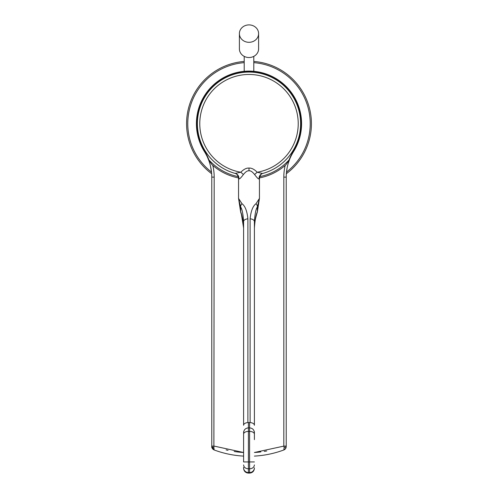 <?xml version="1.0" encoding="UTF-8"?>
<svg xmlns="http://www.w3.org/2000/svg" width="498" height="498" viewBox="0 0 498 498"><rect width="100%" height="100%" fill="white"/><g stroke="black" fill="none" stroke-linecap="round" stroke-linejoin="round"><path stroke-width="0.75" d="M260.84 451.91A96.145 96.145 0 0 1 254.403 452.489L283.816 446.115L284.121 447.372A2.403 0.803 0 0 0 286.219 446.575L286.219 177.132A48.02 48.02 0 0 1 293.552 151.622A52.583 52.583 0 0 0 249 71.102A52.583 52.583 0 0 0 204.448 151.622L204.448 151.622A48.02 48.02 0 0 1 211.781 177.132L211.768 175.937M234.197 451.493A96.145 96.145 0 0 0 243.597 452.489L214.184 446.115L211.781 446.115L211.781 190.89M204.448 151.629L204.448 151.622A48.02 48.02 0 0 1 211.781 177.132L211.781 446.575A2.403 0.803 0 0 0 213.879 447.372L214.184 177.132L211.781 177.132L211.781 446.071M211.725 174.717L211.644 173.466M208.114 158.731L207.99 158.42M207.355 156.982L206.763 155.756M206.483 155.202L205.512 153.403M286.338 173.721A62.431 62.431 0 0 0 253.799 61.447M244.201 61.447A62.431 62.431 0 0 0 211.662 173.721M255.001 71.451L254.447 71.388M250.619 71.127L247.382 71.127M246.442 71.164L244.997 71.258M259.446 177.917A55.228 55.228 0 0 0 285.198 165.392C285.983 164.894 287.271 163.083 289.052 159.945A48.343 48.343 0 0 1 293.278 151.448A52.265 52.265 0 0 0 214.924 84.062A52.265 52.265 0 0 0 204.722 151.448A48.343 48.343 0 0 1 208.948 159.945C210.729 163.076 212.017 164.894 212.802 165.392A55.228 55.228 0 0 0 238.554 177.917M243.597 456.1A99.749 99.749 0 0 1 214.128 449.949L213.879 447.372M284.121 447.372L283.872 449.949A99.749 99.749 0 0 1 254.403 456.1M286.232 175.937L286.219 178.427M286.219 189.806L286.219 190.578M285.759 448.337L285.286 448.991M285.186 449.096L283.872 449.949L285.808 448.237L286.219 446.115L283.816 446.115L283.816 177.132L286.219 177.126L286.219 180.998M211.862 447.322L211.781 446.575L214.128 449.949L212.21 448.281M292.488 153.409L291.517 155.202M291.286 155.65L290.645 156.982M286.356 173.466L286.275 174.717M289.052 159.945A54.027 54.027 0 0 1 259.645 176.653M238.355 176.653A54.027 54.027 0 0 1 208.948 159.945M300.624 123.691A51.624 51.624 0 0 1 262.558 173.497A4.799 4.712 -105.2 0 0 259.153 178.782C258.717 179.436 257.198 178.023 254.609 174.549L257.186 172.227L262.558 173.497A51.624 51.624 0 0 0 249 72.067A51.624 51.624 0 0 0 235.442 173.497L235.293 173.46M197.376 123.691A51.624 51.624 0 0 0 235.442 173.497A4.799 4.712 -74.8 0 1 238.847 178.782L238.554 178.016C238 175.296 236.843 173.758 235.081 173.404L240.814 172.227L243.391 174.549C240.795 178.029 239.283 179.436 238.847 178.782M262.546 173.503L262.944 173.397C261.319 173.615 260.149 175.153 259.446 178.016L259.153 178.782M254.609 174.549C252.405 171.773 250.531 170.528 249 170.826C247.462 170.534 245.595 171.773 243.391 174.549M238.554 178.016L238.554 198.397L240.659 206.987C242.078 208.948 243.055 213.81 243.597 221.573L243.597 228.009C243.055 220.346 242.078 214.943 240.659 211.799L238.554 198.397L242.016 203.732C245.122 205.991 247.076 211.028 247.892 218.834L247.886 422.559L250.114 422.559L250.108 218.834C250.924 211.034 252.878 205.998 255.984 203.732L259.446 198.397L257.341 211.799C255.922 214.937 254.945 220.34 254.403 228.009L254.403 221.573C254.945 213.81 255.922 208.948 257.341 206.987L259.446 198.397L259.446 178.016M250.114 230.692L250.114 317.294M247.886 316.765L247.886 230.692M249 168.069C246.435 167.901 243.709 169.289 240.814 172.227A49.221 49.221 0 0 1 207.809 96.743A49.221 49.221 0 0 1 290.191 96.743A49.221 49.221 0 0 1 257.186 172.227C254.291 169.283 251.558 167.901 249 168.069L249 170.826M254.403 439.622L254.403 431.76M255.984 203.732A4.799 3.573 26.1 0 1 257.341 206.987L257.341 211.799A4.799 1.488 -162 0 1 257.335 212.086L259.446 198.397M243.597 431.76L243.597 433.341M254.403 467.821A4.799 4.725 180 0 1 249.598 472.552L248.402 472.552A4.799 4.725 -0 0 1 243.597 467.821L243.597 467.28M247.892 218.834A4.799 2.751 180 0 0 243.597 221.573L243.597 425.255M254.403 461.939L243.597 461.939L243.597 434.181A4.799 2.783 0 0 1 248.402 431.399L248.402 422.534M243.597 228.009L241.462 214.632L240.665 212.086A4.799 1.488 -18 0 1 240.659 211.799L240.659 206.987A4.799 3.573 153.9 0 1 242.016 203.732M254.403 425.255L254.403 221.573L254.403 425.255M249.598 422.534L249.598 468.817L248.402 468.817C245.483 468.587 243.883 467.286 243.597 464.927M254.403 468.301C254.117 471.214 252.517 472.814 249.598 473.1L249.598 468.817C252.517 468.587 254.117 467.286 254.403 464.927M239.395 33.603L239.395 48.829A9.605 8.703 0 0 0 249 57.531A9.605 8.703 0 0 0 258.605 48.829L258.605 33.603A9.605 8.703 0 0 0 249 24.9A9.605 8.703 0 0 0 239.395 33.603A9.605 8.703 0 0 0 249 42.311A9.605 8.703 0 0 0 258.605 33.603M266.71 450.995A96.145 96.145 0 0 1 264.282 451.418M228.065 450.335A96.145 96.145 0 0 1 226.092 449.875M293.278 151.448L293.552 151.622A52.583 52.583 0 0 0 249 71.102A52.583 52.583 0 0 0 204.448 151.622L204.765 152.139M286.481 172.103A61.229 61.229 0 0 0 253.799 62.648M244.201 62.648A61.229 61.229 0 0 0 211.519 172.103M283.816 177.132A50.423 50.423 0 0 1 285.198 165.392M212.802 165.392A50.423 50.423 0 0 1 214.184 177.132M211.781 446.115L214.184 446.115M254.403 425.286A4.799 2.751 180 0 0 250.114 422.565M250.108 218.834A4.799 2.751 0 0 1 254.403 221.573M247.886 422.565A4.799 2.751 180 0 0 243.597 425.286M254.403 434.181A4.799 2.783 180 0 0 249.598 431.399L248.402 431.399L248.402 473.1C245.483 472.814 243.883 471.214 243.597 468.301M207.479 157.262L208.861 160.63M210.486 166.052L211.507 172.015M211.781 305.89L211.781 338.889M211.781 373.07L211.781 408.628M211.787 446.575C211.413 447.279 212.192 448.405 214.115 449.943L213.001 449.277M212.21 448.275L212.889 449.171M284.153 449.831L285.441 448.81M285.808 448.237L286.157 447.223M285.628 448.549L285.261 449.022M284.968 449.302L283.879 449.949M286.4 172.974L287.128 167.826M288.348 162.989L289.419 159.889M286.219 182.324L286.219 187.229M257.335 212.086C253.619 224.318 254.671 225.949 254.403 228.009M238.554 198.397L240.665 212.086M254.403 432.669C254.117 429.755 252.517 428.156 249.598 427.869L248.402 427.869C245.483 428.156 243.883 429.755 243.597 432.669M249.598 473.1L248.402 473.1M244.201 56.367L244.201 71.326M253.799 56.367L253.799 71.326"/></g></svg>
